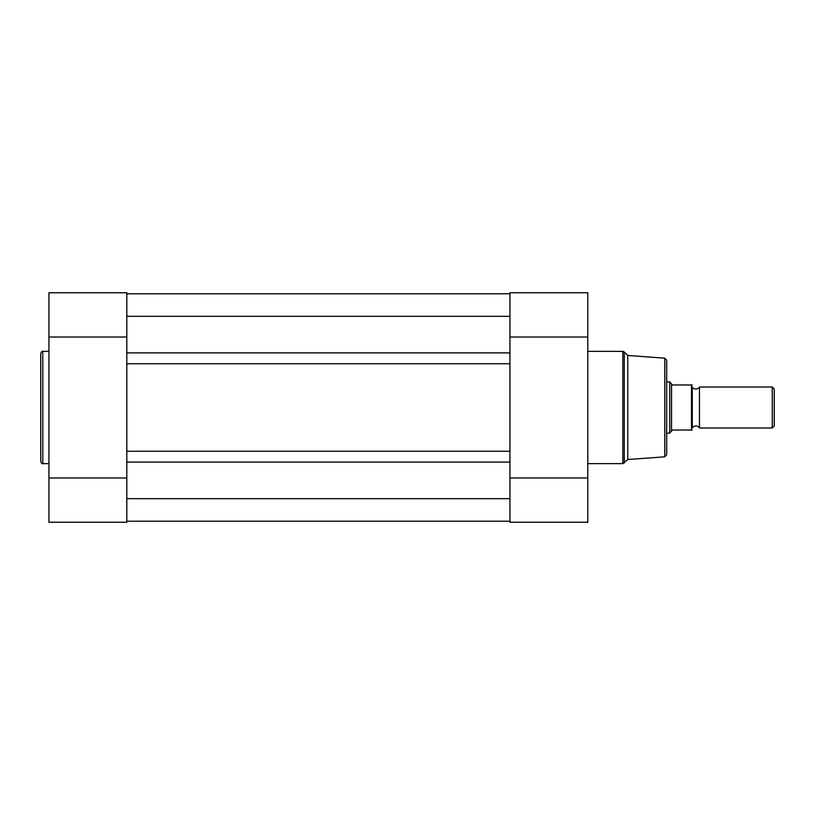 <?xml version="1.0" encoding="UTF-8"?>
<svg xmlns="http://www.w3.org/2000/svg" width="815" height="815" viewBox="0 0 815 815"><rect width="100%" height="100%" fill="white"/><g stroke="black" fill="none" stroke-linecap="round" stroke-linejoin="round"><path stroke-width="1.22" d="M126.804 521.213L509.946 521.213M509.946 462.105L509.946 498.678L126.804 498.678L126.804 477.987L48.941 477.987L48.941 522.242L126.804 522.242L126.804 462.105L509.946 462.105L509.946 451.245L126.804 451.245L126.804 462.105M126.804 352.895L509.946 352.895L509.946 316.322L126.804 316.322L126.804 292.758L48.941 292.758L48.941 337.013L126.804 337.013L126.804 316.322L126.804 363.755L509.946 363.755L509.946 451.245M126.804 363.755L126.804 451.245M509.946 352.895L509.946 363.755M126.804 293.787L509.946 293.787L126.804 293.787M40.75 407.5L40.75 353.415C41.626 351.52 42.309 350.837 42.798 351.357L42.798 463.643C42.309 464.163 41.626 463.48 40.75 461.585L40.75 407.5L40.75 461.585M48.941 337.013L48.941 477.987M528.151 522.242L569.593 522.242M666.68 434.752L666.68 407.5L666.68 454.77L664.785 456.818L664.785 358.182L666.68 360.23L666.68 407.5M664.785 358.182L627.754 355.462L627.754 459.538L622.813 463.643L622.813 351.357L624.259 351.958L624.259 463.042M587.798 337.013L509.946 337.013L509.946 292.758L587.798 292.758L587.798 522.242L509.946 522.242L509.946 477.987L587.798 477.987M699.464 387.013A4.167 4.167 0 0 1 692.292 387.013L692.292 427.987A4.167 4.167 0 0 1 699.464 427.987L772.253 427.987L772.253 387.013L699.464 387.013L699.464 427.987M772.253 387.013L774.25 389.01L774.25 425.99L772.253 427.987M666.68 381.889L669.757 381.889L669.757 433.111L666.68 433.111M669.757 381.889L672.416 384.965L692.292 384.965L691.477 384.965L691.477 430.035L692.292 430.035L672.416 430.035L669.757 433.111M671.54 384.476L671.54 430.524M48.941 351.357L42.798 351.357M48.941 463.643L42.798 463.643M126.804 292.758L48.941 292.758M627.754 355.462L624.259 351.958M587.798 351.357L622.813 351.357M664.785 456.818L627.754 459.538M587.798 463.643L622.813 463.643M509.946 292.758L587.798 292.758"/></g></svg>
